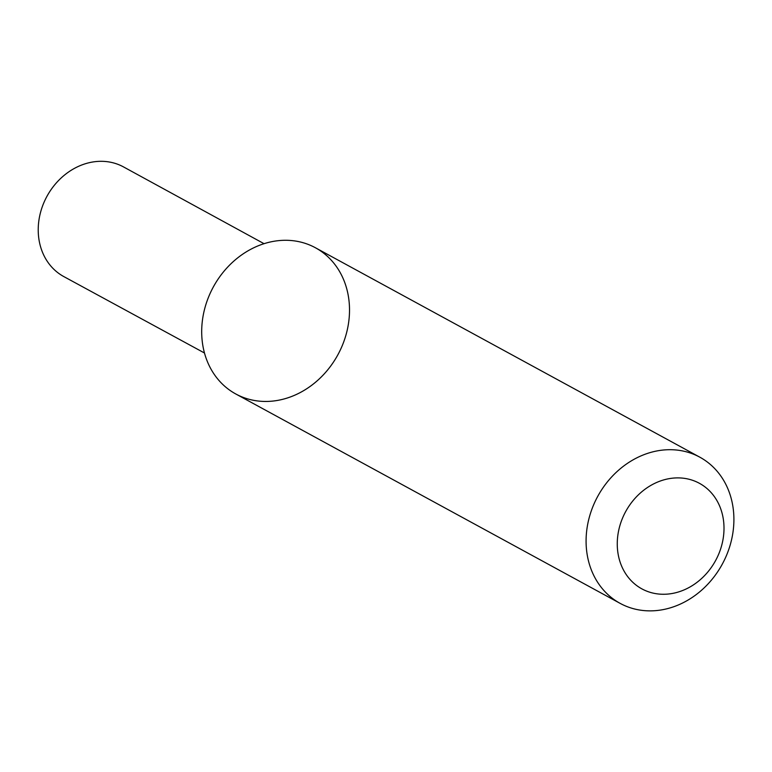<?xml version="1.0" encoding="UTF-8"?>
<svg xmlns="http://www.w3.org/2000/svg" width="772" height="772" viewBox="0 0 772 772"><rect width="100%" height="100%" fill="white"/><g stroke="black" fill="none" stroke-linecap="round" stroke-linejoin="round"><path stroke-width="1.16" d="M620.167 603.386L235.778 393.971A83.251 70.908 -61.4 0 1 213.342 286.952A83.251 70.908 -61.4 0 1 315.43 247.764A83.251 70.908 -61.4 0 1 337.866 354.792A83.251 70.908 -61.4 0 1 235.778 393.971A83.251 70.908 -61.4 0 1 202.196 340.925A83.251 70.908 -61.4 0 1 236.386 258.919A83.251 70.908 -61.4 0 1 315.43 247.764A83.251 70.908 -61.4 0 1 349.012 300.819A83.251 70.908 -61.4 0 1 314.822 382.825A83.251 70.908 -61.4 0 1 235.778 393.971A83.251 70.908 -61.4 0 1 202.196 340.925A83.251 70.908 -61.4 0 1 236.386 258.919A83.251 70.908 -61.4 0 1 315.43 247.764L699.818 457.178A83.251 70.908 -61.4 0 1 733.4 510.234A83.251 70.908 -61.4 0 1 699.21 592.24A83.251 70.908 -61.4 0 1 620.167 603.386A83.251 70.908 -61.4 0 1 597.731 496.367A83.251 70.908 -61.4 0 1 699.818 457.178M723.644 521.602A60.119 51.203 -61.4 0 1 649.522 592.134A60.119 51.203 -61.4 0 1 638.743 494.505A60.119 51.203 -61.4 0 1 723.644 521.602M204.483 353.007L63.835 276.598A62.435 53.181 -61.4 0 1 38.6 236.782A62.435 53.181 -61.4 0 1 64.269 175.263A62.435 53.181 -61.4 0 1 123.568 166.945L264.034 243.682"/></g></svg>
